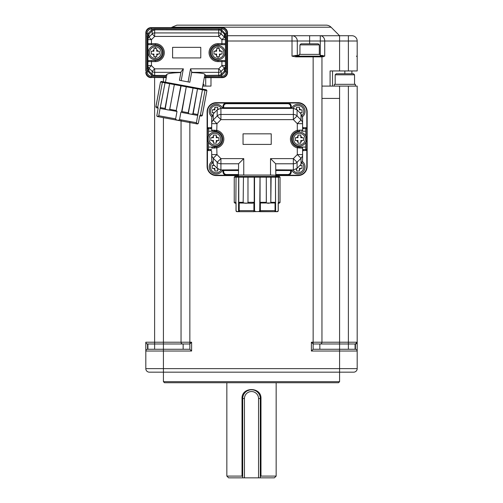 <?xml version="1.0" encoding="UTF-8"?>
<svg xmlns="http://www.w3.org/2000/svg" width="503" height="503" viewBox="0 0 503 503"><rect width="100%" height="100%" fill="white"/><g stroke="black" fill="none" stroke-linecap="round" stroke-linejoin="round"><path stroke-width="0.75" d="M331.068 27.212L171.932 27.212L176.911 25.15L326.089 25.15A7.048 7.048 0 0 1 331.068 27.212L339.575 35.719L227.545 35.719L351.905 35.719A5.282 5.282 0 0 1 357.187 41.001L348.384 41.001L348.384 70.948L330.087 70.948L330.087 86.095L357.187 86.095L357.187 368.636A3.521 3.521 0 0 1 353.666 372.163L149.334 372.163A3.521 3.521 0 0 1 145.813 368.636L145.813 342.216L181.042 342.216A1.76 1.76 0 0 0 182.803 343.977L189.851 343.977L191.612 342.216L191.612 351.025L163.425 351.025L163.425 368.636L339.575 368.636L339.575 351.025L311.388 351.025L311.388 342.216L321.958 342.216A1.76 1.76 0 0 1 320.197 343.977L355.426 343.977A1.76 1.76 0 0 0 357.187 342.216L357.187 86.095M357.187 41.001L357.187 70.948L348.384 70.948M332.527 70.948L332.527 86.095M320.197 55.449L320.279 56.154L321.254 56.154L298.002 56.154A0.704 0.704 0 0 1 297.298 55.449L297.298 41.001L320.279 41.001L320.279 35.719A5.282 4.452 90 0 1 324.731 41.001L320.279 41.001L320.279 55.449L322.291 55.449L322.561 56.154L321.254 56.154A0.704 0.704 0 0 1 321.958 56.858L321.958 342.216L348.384 342.216L348.384 86.095M355.426 86.095L355.426 84.334L334.288 84.334L334.288 86.095M356.482 56.154L357.187 56.858M322.291 55.449L324.731 56.154L321.958 56.858L321.958 342.216M298.002 56.154L295.865 56.154L295.858 56.858L292.017 56.154L292.017 35.719A5.282 5.282 0 0 1 297.298 41.001L227.545 41.001M210.983 77.644L210.983 86.095L202.722 86.095M181.042 342.216L181.042 119.859L181.042 342.216L191.612 342.216M166.311 77.644L149.737 77.462M148.435 76.921L145.971 73.639M204.293 77.644L222.257 77.644A5.282 5.282 0 0 0 227.545 72.357L227.545 32.902A5.282 5.282 0 0 0 222.257 27.615L151.095 27.615C147.907 27.954 146.147 29.715 145.813 32.902C146.121 29.69 147.888 27.929 151.095 27.615A5.282 5.282 0 0 0 145.813 32.902L145.813 70.948M323.215 56.858L322.637 56.154M344.857 70.948L344.857 73.765L353.49 73.765L354.546 74.821L335.168 74.821L335.168 84.334M321.958 56.858L321.958 70.948L321.958 56.858L313.149 56.858L313.149 349.264L355.426 349.264A1.76 1.76 0 0 1 357.187 351.025L339.575 351.025L339.575 343.977L348.384 343.977L348.384 342.216L357.187 342.216L355.426 343.977L355.426 349.264M295.858 56.858L313.149 56.858L313.149 56.154L295.865 56.154A0.704 0.453 90 0 1 295.412 55.449L292.017 56.154M205.702 77.644L205.702 86.095M238.466 175.578L216.271 175.578A9.161 9.161 0 0 1 207.11 166.418L207.11 111.817A9.161 9.161 0 0 1 216.271 102.656L298.002 102.656A9.161 9.161 0 0 1 307.163 111.817L307.163 166.418A9.161 9.161 0 0 1 298.002 175.578L275.807 175.578M145.813 72.357A5.282 5.282 0 0 0 151.095 77.644M222.257 27.615L223.269 27.715M224.325 28.036L227.06 30.696M297.298 41.001A5.282 5.282 0 0 0 292.017 35.719L292.017 35.719M344.857 73.765L336.224 73.765L335.168 74.821M165.462 82.209L166.38 77.292L161.803 77.292M203.941 86.095L203.941 84.334L203.061 84.29M238.466 176.459L238.466 175.226L216.271 175.226A8.809 8.809 0 0 1 207.462 166.418L207.462 111.817A8.809 8.809 0 0 1 216.271 103.008L298.002 103.008A8.809 8.809 0 0 1 306.811 111.817L306.811 166.418A8.809 8.809 0 0 1 298.002 175.226L275.807 175.226L275.807 176.459L279.322 176.459L280.033 177.163L279.322 176.459L280.033 177.163L278.417 177.163L278.417 202.319L280.026 202.319L279.97 202.722C279.266 203.432 279.266 203.432 279.97 202.722C279.266 203.432 279.266 203.432 279.97 202.722C279.266 203.432 279.266 203.432 279.97 202.722C279.266 203.432 279.266 203.432 279.97 202.722C279.266 203.432 279.266 203.432 279.97 202.722C279.266 203.432 279.266 203.432 279.97 202.722C279.266 203.432 279.266 203.432 279.97 202.722C279.266 203.432 279.266 203.432 279.97 202.722C279.266 203.432 279.266 203.432 279.97 202.722L280.026 177.163M299.059 56.154L299.059 54.393L320.197 54.393L320.197 56.154M189.851 121.5L189.851 349.264L147.574 349.264A1.76 1.76 0 0 0 145.813 351.025L145.813 368.636L163.425 368.636L163.425 381.676L339.575 381.676L339.575 368.636L357.187 368.636A3.521 3.521 0 0 1 353.666 372.163M180.873 72.551C172.215 72.853 167.556 73.482 166.908 74.431L166.38 77.292L151.447 77.292A5.282 5.282 0 0 1 146.166 72.004L146.166 33.255A5.282 5.282 0 0 1 151.447 27.967L221.905 27.967A5.282 5.282 0 0 1 227.193 33.255L227.193 72.004A5.282 5.282 0 0 1 221.905 77.292L204.363 77.292L202.181 89.031M306.811 111.817L306.811 128.724L305.755 128.724L305.755 136.049M305.755 142.192L305.755 149.51L306.811 149.51L306.811 166.418M298.002 175.226L287.785 175.226L287.785 174.522L275.807 174.522L275.807 169.825L293.35 169.945L293.35 158.608L270.526 158.608L270.526 175.05L275.807 175.226M238.466 174.522L226.488 174.522L226.488 175.226A3.521 3.521 0 0 1 222.961 171.705A3.521 3.521 0 0 0 226.488 175.226L216.271 175.226M207.462 166.418L207.462 111.817M207.462 147.046L207.462 131.189M207.462 129.956L207.462 131.013M207.462 147.222L207.462 148.278M216.271 103.008L298.002 103.008M223.137 47.779L224.2 49.219A7.048 7.048 0 0 1 224.759 50.539M227.193 72.004L226.136 72.004L226.136 70.407L225.162 70.005L225.432 65.597L225.432 68.641L226.312 68.641L226.136 70.407L225.143 71.891L224.401 71.149L221.175 74.387L221.924 75.129L220.163 76.236L205.608 76.355L205.545 77.292M205.608 76.355L205.683 75.431L204.891 74.431L204.363 77.292M166.908 74.431L165.745 75.431L165.191 77.292M165.474 76.355L153.189 76.236L151.428 75.129L147.222 70.407L147.222 34.852L148.209 33.368L148.957 34.11L152.176 30.872L151.428 30.13L153.189 29.023L154.666 28.904L220.163 29.023L221.924 30.13L226.136 34.852L226.312 36.618L225.432 36.618L225.432 39.662L225.162 35.254L226.136 34.852L226.136 33.255A4.225 4.225 0 0 0 221.905 29.023L221.905 27.967A5.282 5.282 0 0 1 227.193 33.255L226.136 33.255M162.016 54.827A7.048 7.048 0 0 1 160.96 56.858M150.215 57.48L149.158 56.04A7.048 7.048 0 0 1 155.32 45.584A7.048 7.048 0 0 1 162.368 52.626A7.048 7.048 0 0 1 155.32 59.675A7.048 7.048 0 0 1 148.278 52.626M222.961 108.29L222.961 106.529L223.672 106.529L223.672 107.717L290.602 107.717L290.602 108.409L293.35 108.29L297.084 109.874L301.033 113.911L302.586 117.727L302.586 130.132A1.056 1.056 0 0 1 301.523 131.189L305.755 131.189M303.642 127.668L305.755 127.668L305.755 128.724L303.642 128.724L303.642 127.668A1.056 1.056 0 0 1 302.586 126.611A1.056 1.056 0 0 0 303.642 127.668L305.755 127.668A1.056 1.056 0 0 1 306.811 128.724M222.961 106.529A3.521 3.521 0 0 1 226.488 103.008L226.488 103.712L287.785 103.712L287.785 103.008A3.521 3.521 0 0 1 291.312 106.529L291.312 108.29M306.811 149.51A1.056 1.056 0 0 1 305.755 150.567L303.642 150.567A1.056 1.056 0 0 0 302.586 151.623L302.586 149.793A2.113 2.113 0 0 1 303.642 149.51L305.755 149.51L305.755 150.567M291.312 171.517L291.312 171.705A3.521 3.521 0 0 1 287.785 175.226A3.521 3.521 0 0 0 291.312 171.705L290.602 171.705A2.817 2.817 0 0 1 287.785 174.522M299.115 147.039A7.929 7.929 0 0 0 299.411 147.046L301.523 147.046A1.056 1.056 0 0 1 302.586 148.102L302.586 158.495M305.755 147.046L297.493 147.046M301.523 147.046A1.056 1.056 0 0 1 302.586 148.102L297.298 147.851L297.298 154.572L302.586 154.572L302.586 160.507L301.033 164.324L297.084 168.36L297.084 162.268A5.282 5.168 180 0 1 293.35 163.783L275.694 163.783L275.807 175.05M238.466 175.226L238.579 163.783L220.924 163.783L220.924 169.945L238.466 169.825M213.241 164.324L213.241 158.231A5.282 5.168 180 0 1 211.688 154.572L216.975 154.572L213.241 158.231L217.189 162.268L220.924 158.608L220.924 163.783A5.282 5.168 180 0 1 217.189 162.268L217.189 168.36L213.241 164.324L211.688 160.507L211.688 151.623A1.056 1.056 0 0 0 210.631 150.567L208.519 150.567A1.056 1.056 0 0 1 207.462 149.51L208.519 149.51L208.519 142.192M223.672 169.825L223.672 171.705L222.961 171.517M211.688 151.623A1.056 1.056 0 0 0 210.631 150.567L208.519 150.567A1.056 1.056 0 0 1 207.462 149.51M208.519 136.049L208.519 128.724L207.462 128.724A1.056 1.056 0 0 1 208.519 127.668A1.056 1.056 0 0 0 207.462 128.724M215.158 131.195A7.929 7.929 0 0 0 214.863 131.189L212.75 131.189A1.056 1.056 0 0 1 211.688 130.132L216.975 130.384A8.985 8.985 0 0 1 216.975 147.851L211.688 148.102A1.056 1.056 0 0 1 212.75 147.046L208.519 147.046M216.78 131.189L208.519 131.189L216.78 131.189M287.785 103.008A3.521 3.521 0 0 1 291.312 106.529L290.602 106.529A2.817 2.817 0 0 0 287.785 103.712M309.628 35.719L309.628 43.824L318.261 43.824L319.317 44.88L299.939 44.88L299.939 54.393M212.398 56.858L213.454 57.983M225.432 39.662L221.905 39.662L224.401 37.184A3.521 3.502 -0 0 1 225.432 39.662L225.432 65.597A3.521 3.502 180 0 1 224.401 68.075L221.175 71.313L221.175 74.387L219.824 75.236L205.683 75.431M191.624 72.551C200.194 72.86 204.614 73.488 204.891 74.431M225.162 70.005L224.401 71.149L224.401 68.075L221.905 65.597L218.686 68.836L221.175 71.313A3.521 3.502 180 0 1 218.686 72.338L218.686 68.836L190.524 68.836L191.75 71.885L189.826 82.222L179.439 80.291L180.998 71.885L183.356 68.836L154.666 68.836L154.666 75.431L153.528 75.236L153.189 76.236L151.447 76.236L151.447 77.292M160.96 48.401L159.904 47.276M147.046 36.618L147.926 36.618L147.926 39.662L147.926 36.618L148.957 34.11L148.957 37.184L152.176 33.946L152.176 30.872L154.666 29.828L219.824 30.023L220.163 29.023L221.905 29.023M291.627 108.29A7.048 7.048 0 0 1 305.051 111.289A7.048 7.048 0 0 1 302.492 116.721M302.586 148.102L302.586 149.793M291.312 169.945L291.312 171.705M302.492 161.513A7.048 7.048 0 0 1 299.536 173.824A7.048 7.048 0 0 1 291.627 169.945M275.694 163.783L270.526 158.608M270.526 175.05L238.466 175.05M243.748 175.05L243.748 158.608L238.579 163.783M222.961 171.705L222.961 169.945M222.647 169.945A7.048 7.048 0 0 1 209.223 166.952A7.048 7.048 0 0 1 211.782 161.513M211.688 148.102A1.056 1.056 0 0 1 212.75 147.046L216.724 146.819A7.929 7.929 0 0 0 216.724 131.415L214.863 131.189A1.056 0.528 90 0 1 214.335 130.132M211.688 128.441A2.113 2.113 0 0 1 210.631 128.724L208.519 128.724L208.519 127.668L210.631 127.668A1.056 1.056 0 0 0 211.688 126.611M212.75 131.189A1.056 1.056 0 0 1 211.688 130.132L211.688 117.727L213.241 113.911L217.189 109.874L220.924 108.29L223.672 108.409L223.672 107.717L222.961 107.717M211.782 116.721A7.048 7.048 0 0 1 214.737 104.41A7.048 7.048 0 0 1 222.647 108.29M309.628 43.824L300.995 43.824L299.939 44.88M180.917 72.338L154.666 72.338A3.521 3.502 180 0 1 152.176 71.313L152.176 74.387L153.528 75.236M225.432 65.597L221.905 65.597L221.905 61.611L218.032 61.611A8.985 8.985 0 0 1 209.047 52.626A8.985 8.985 0 0 1 218.032 43.648L221.905 43.648L221.905 39.662L218.686 36.423L154.666 36.423L152.176 33.946A3.521 3.502 0 0 1 154.666 32.921L154.666 36.423L151.447 39.662L147.926 39.662A3.521 3.502 -0 0 1 148.957 37.184L151.447 39.662L151.447 43.648L155.32 43.648A8.985 8.985 0 0 1 164.305 52.626A8.985 8.985 0 0 1 155.32 61.611L151.447 61.611L151.447 65.597L154.666 68.836L152.176 71.313L148.957 68.075A3.521 3.502 180 0 1 147.926 65.597L151.447 65.597L148.957 68.075L148.957 71.149L152.176 74.387L151.428 75.129M147.046 68.641L147.926 68.641L147.926 65.597L147.926 68.641L148.957 71.149L148.209 71.891M154.666 28.904L154.666 32.921L218.686 32.921L218.686 36.423L221.175 33.946L221.175 30.872L219.824 30.023M218.686 28.904L218.686 32.921A3.521 3.502 -0 0 1 221.175 33.946L224.401 37.184L224.401 34.11L221.175 30.872L221.924 30.13M225.162 35.254L224.401 34.11L225.143 33.368M301.033 113.911L301.033 120.003A5.282 5.168 -0 0 1 302.586 123.663L297.298 123.663L297.298 130.384L299.939 130.132A1.056 0.528 90 0 1 299.411 131.189L297.55 131.415A7.929 7.929 0 0 0 297.55 146.819L299.411 147.046A1.056 0.528 -90 0 1 299.939 148.102M299.939 130.132L302.586 130.132A1.056 1.056 0 0 1 301.523 131.189M297.084 168.36L293.35 169.945M298.002 172.762A5.816 5.816 0 0 0 302.083 162.809A5.816 5.816 0 0 1 298.002 172.762A5.816 5.816 0 0 1 293.023 169.945A5.816 5.816 0 0 0 298.002 172.762A5.816 5.816 0 0 1 293.023 169.945M243.043 133.836L271.23 133.836L271.23 144.405L243.043 144.405L243.043 133.836M217.189 168.36L220.924 169.945M216.271 172.762A5.816 5.816 0 0 0 221.251 169.945A5.816 5.816 0 0 1 210.889 169.153A5.816 5.816 0 0 1 212.191 162.809M243.748 158.608L220.924 158.608L216.975 154.572L216.724 146.819A7.929 7.929 0 0 0 216.724 131.415L216.975 123.663L211.688 123.663A5.282 5.168 0 0 1 213.241 120.003L216.975 123.663L220.924 119.626L217.189 115.967A5.282 5.168 -0 0 1 220.924 114.451L220.924 119.626L293.35 119.626L293.35 114.451A5.282 5.168 0 0 1 297.084 115.967L293.35 119.626L297.298 123.663L301.033 120.003L297.084 115.967L297.084 109.874M216.271 105.473A5.816 5.816 0 0 1 221.251 108.29A5.816 5.816 0 0 0 210.889 109.082A5.816 5.816 0 0 0 212.191 115.432A5.816 5.816 0 0 1 216.271 105.473M172.586 47.345L200.772 47.345L200.772 57.914L172.586 57.914L172.586 47.345M302.586 154.572A5.282 5.168 180 0 1 301.033 158.231L297.084 162.268L293.35 158.608L297.298 154.572L301.033 158.231L301.033 164.324M214.335 148.102A1.056 0.528 -90 0 1 214.863 147.046L214.988 147.046M224.376 60.555A1.056 1.056 0 0 1 225.432 61.611A1.056 1.056 0 0 0 224.376 60.555L218.032 60.555A7.929 7.929 0 0 1 210.103 52.626A7.929 7.929 0 0 1 218.032 44.704L221.905 44.704L221.905 43.648L225.432 43.648A1.056 1.056 0 0 1 224.376 44.704L221.905 44.704M147.926 39.662L147.926 43.648A1.056 1.056 0 0 0 148.982 44.704L155.32 44.704A7.929 7.929 0 0 1 163.249 52.626A7.929 7.929 0 0 1 155.32 60.555L151.447 60.555L151.447 61.611L147.926 61.611L147.926 65.597M161.312 81.442L160.488 82.002L161.312 81.442L204.74 89.503L206.331 89.798L205.645 89.672L206.896 90.622L206.331 89.798M151.447 60.555L148.982 60.555A1.056 1.056 0 0 0 147.926 61.611L147.926 43.648L151.447 43.648L151.447 44.704L155.32 44.704L155.32 43.648M296.594 109.428L296.594 107.233L299.411 107.233L299.411 108.642A2.993 2.993 0 0 1 300.643 109.874L302.051 109.874L302.051 112.697L300.643 112.697A2.993 2.993 0 0 1 300.322 113.181M298.002 105.473A5.816 5.816 0 0 1 302.083 115.432A5.816 5.816 0 0 0 298.002 105.473A5.816 5.816 0 0 0 293.023 108.29A5.816 5.816 0 0 1 298.002 105.473M299.845 165.537L302.051 165.537L302.051 168.36L300.643 168.36A2.993 2.993 0 0 1 299.411 169.593L299.411 171.001L296.594 171.001L296.594 169.593A2.993 2.993 0 0 1 296.028 169.197M234.882 176.465L278.624 176.459M217.68 168.807L217.68 171.001L214.863 171.001L214.863 169.593A2.993 2.993 0 0 1 213.63 168.36L212.222 168.36L212.222 165.537L213.63 165.537A2.993 2.993 0 0 1 213.951 165.053M214.429 112.697L212.222 112.697L212.222 109.874L214.863 109.874L214.863 107.233L217.68 107.233L217.68 108.642A2.993 2.993 0 0 1 218.245 109.038M175.031 83.988L174.585 84.623L181.124 85.837L176.226 110.509L177.006 111.446L175.629 118.859L175.679 119.343L177.232 120.211L157.646 116.589A1.056 1.056 0 0 1 156.823 115.841L158.175 107.95L157.697 107.479L162.362 82.354L157.697 107.479L157.565 107.045L155.899 106.737L155.88 107.139C156.458 107.982 156.458 107.982 155.88 107.139C156.458 107.982 156.458 107.982 155.88 107.139C156.458 107.982 156.458 107.982 155.88 107.139L160.488 82.002L162.161 82.316L162.909 81.737L162.362 82.354L164.934 82.832L165.751 82.266L170.102 83.07L169.895 83.749L174.346 84.579L175.031 83.988L180.979 85.095L181.124 85.837L186.267 86.793L186.67 86.151L192.611 87.252L193.039 88.05L197.497 88.874L197.541 88.17L201.892 88.974L202.451 89.798L205.023 90.276L204.74 89.503L205.224 90.314L206.896 90.622L202.175 115.734C201.332 116.312 201.332 116.312 202.175 115.734C201.332 116.312 201.332 116.312 202.175 115.734L202.3 115.35L202.175 115.734M300.643 109.874L299.411 109.874L299.411 108.642M302.051 109.874L302.051 112.697M299.845 112.697L300.643 112.697M302.051 165.537L302.051 168.36M299.411 169.593L299.411 168.36L300.643 168.36M296.594 168.807L296.594 169.593M234.304 202.722L234.247 202.319L234.304 202.722C235.008 203.432 235.008 203.432 234.304 202.722C235.008 203.432 235.008 203.432 234.304 202.722L234.247 202.319L235.857 202.319L236.058 202.722L236.064 210.631L236.856 211.568L238.535 211.568L238.667 177.163L239.365 176.459L243.546 176.459L243.458 177.163L247.979 177.163L248.545 176.459L267.879 176.459M248.545 176.459L248.218 177.163L254.216 177.163L254.254 176.459L254.531 177.163L254.537 210.631L255.455 211.568L258.819 211.568L259.737 210.631L260.02 176.459L260.057 177.163L266.056 177.163L265.729 176.459L266.294 177.163L270.815 177.163L270.727 176.459L274.908 176.459L275.606 177.163L278.216 177.163L277.788 176.459L278.417 177.163L278.417 202.319M275.745 176.459L277.794 176.459M213.63 168.36L214.863 168.36L214.863 169.593M212.222 168.36L212.222 165.537M214.429 165.537L213.63 165.537M217.68 109.428L217.68 108.642M212.222 112.697L212.222 109.874M225.08 52.626A7.048 7.048 0 0 1 218.032 59.675A7.048 7.048 0 0 1 210.983 52.626A7.048 7.048 0 0 1 218.032 45.584A7.048 7.048 0 0 1 225.08 52.626M165.751 82.266L165.041 82.85L169.599 83.699L170.102 83.07M160.268 107.956L165.041 82.85L160.13 108.315L160.444 107.579L165.009 108.428L169.599 83.699L165.229 108.874C166.902 109.918 168.392 110.195 169.681 109.704L169.989 109.352L176.226 110.509L180.979 85.095M186.67 86.151L186.569 86.849L192.8 88.006L192.611 87.252M197.541 88.17L197.786 88.93L202.351 89.779L201.892 88.974M235.649 176.459L234.247 177.163L235.857 177.163L236.485 176.459L239.371 176.459L238.774 177.163L243.163 177.163L243.546 176.459L248.57 176.459M236.485 176.459L236.058 177.163L238.774 177.163L238.774 202.319L243.163 202.319L243.458 202.722C245.282 203.432 246.784 203.432 247.979 202.722L247.979 177.163L247.979 202.722L248.218 202.319L254.216 202.319L254.216 177.163L260.057 177.163L260.057 202.319L266.056 202.319L266.294 202.722C267.414 203.432 268.916 203.432 270.815 202.722L270.815 177.163L275.499 177.163L274.908 176.459L277.838 176.459M270.727 176.459L271.111 177.163L270.815 202.722L271.111 202.319L275.499 202.319L275.499 177.163L275.606 210.631L275.738 211.568L277.417 211.568L278.209 210.631L278.216 202.722M198.364 123.078L196.975 123.876L198.364 123.078L199.741 115.671L200.357 115.401L205.023 90.276L200.357 115.401M196.975 123.883L196.409 122.713L196.811 123.851A1.056 0.912 -79.5 0 1 196.654 123.839L197.132 123.927A1.056 1.056 0 0 0 198.169 123.524M196.346 123.292L196.352 123.185A1.056 0.528 -79.5 0 1 195.78 123.675L177.546 120.286L179.313 120.022L179.533 119.582L180.91 112.175L181.979 111.578L181.602 111.918L181.979 111.578L188.21 112.735L188.374 113.175C189.342 114.087 190.826 114.363 192.825 113.999L192.146 114.244M181.904 112.496L196.742 115.256L197.786 115.306L197.786 114.923L196.409 122.713L179.533 119.582M191.712 114.256L191.335 114.225M191.065 114.187L190.518 114.093M179.194 120.129L178.502 120.362M169.681 109.704L174.346 84.579L169.618 109.78M168.474 109.994L167.989 109.912M156.823 115.841L157.973 116.639L158.753 115.721L158.615 116.268M175.629 118.859L158.753 115.721L160.13 108.315L161.123 108.635L160.13 108.315M157.81 116.608A1.056 0.918 -79.5 0 0 157.961 116.652L196.654 123.839M266.339 202.803L266.294 177.163L266.294 202.722M258.819 211.568L275.33 211.688A1.056 0.874 -90 0 0 275.738 211.568L275.606 210.707M277.505 211.543L277.417 211.568A1.056 0.949 -90 0 1 276.971 211.688L277.216 211.688A1.056 1.056 0 0 0 278.272 210.631L278.209 202.728M255.493 211.688L255.071 211.442M256.021 211.644L255.625 211.6M275.606 210.631L260.359 210.631L260.359 202.998L275.053 202.998L275.053 210.631A1.056 0.528 90 0 1 274.525 211.688L259.831 211.688A1.056 0.528 -90 0 0 260.359 210.631L259.737 210.707M244.458 203.162L243.836 202.992M236.064 202.728L236.001 210.631A1.056 1.056 0 0 0 237.058 211.688L237.303 211.688A1.056 0.949 -90 0 1 236.856 211.568L236.768 211.543M238.667 210.631L238.535 211.568L238.667 210.631L239.221 210.631L239.221 202.998L252.33 203.237L254.537 202.728M218.032 56.682L218.032 58.442A5.816 5.816 0 0 1 212.222 52.626A5.816 5.816 0 0 1 218.032 46.817A5.816 5.816 0 0 1 223.848 52.626A5.816 5.816 0 0 1 218.032 58.442A5.816 5.816 0 0 0 223.848 52.626A5.816 5.816 0 0 0 218.032 46.817L218.032 48.577L219.44 48.577L219.44 49.986A2.993 2.993 0 0 1 220.672 51.218L222.081 51.218L222.081 54.041L220.672 54.041A2.993 2.993 0 0 1 219.44 55.273L219.44 56.682L216.623 56.682L216.623 55.273A2.993 2.993 0 0 1 215.391 54.041L213.982 54.041L213.982 51.218L215.391 51.218A2.993 2.993 0 0 1 216.623 49.986L216.623 48.577L218.032 48.577M199.716 115.803L201.445 116.124M188.21 112.735L193.039 88.05L188.374 113.175M193.196 113.659L197.497 88.874L192.825 113.999L193.196 113.659L192.825 113.999L193.196 113.659L197.754 114.508L197.786 114.923L202.451 89.798L197.754 114.508M156.42 107.761L158.149 108.088M177.006 111.446L161.123 108.635M155.32 56.682L155.32 58.442A5.816 5.816 0 0 1 149.51 52.626A5.816 5.816 0 0 1 155.32 46.817A5.816 5.816 0 0 1 161.136 52.626A5.816 5.816 0 0 1 155.32 58.442A5.816 5.816 0 0 0 161.136 52.626A5.816 5.816 0 0 0 155.32 46.817L155.32 48.577L156.735 48.577L156.735 49.986A2.993 2.993 0 0 1 157.967 51.218L159.376 51.218L159.376 54.041L157.967 54.041A2.993 2.993 0 0 1 156.735 55.273L156.735 56.682L153.912 56.682L153.912 55.273A2.993 2.993 0 0 1 152.679 54.041L151.271 54.041L151.271 51.218L152.679 51.218A2.993 2.993 0 0 1 153.912 49.986L153.912 48.577L155.32 48.577M238.667 202.722L238.774 202.319L238.667 202.722M238.667 202.728L239.221 202.998M254.531 202.722L254.216 202.319L254.531 202.722M237.303 211.688L239.749 211.688L237.303 211.688M260.359 202.998L259.737 202.728M259.743 202.722L260.057 202.319L259.743 202.722M275.053 202.998L275.606 202.734L275.053 202.998M275.606 202.722L275.499 202.319L275.606 202.722M275.33 211.688L276.971 211.688M278.272 202.998L279.297 203.237L278.272 203.237L278.272 210.631A1.056 1.056 0 0 1 277.216 211.688M236.001 203.237L234.976 203.237L236.001 203.237L236.064 210.631M235.857 202.319L236.058 177.163L235.857 202.319M243.163 202.319L243.458 177.163L243.163 202.319M254.443 211.688L239.749 211.688L254.443 211.688A1.056 0.528 90 0 1 253.914 210.631L254.537 210.631M219.44 48.577L219.44 51.218L222.081 51.218M222.081 54.041L219.44 54.041L219.44 56.682M216.623 56.682L216.623 54.041L213.982 54.041M213.982 51.218L216.623 51.218L216.623 48.577M156.735 48.577L156.735 51.218L159.376 51.218M159.376 54.041L156.735 54.041L156.735 56.682M153.912 56.682L153.912 54.041L151.271 54.041M151.271 51.218L153.912 51.218L153.912 48.577M306.459 139.117A7.048 7.048 0 0 1 299.411 146.166A7.048 7.048 0 0 1 292.369 139.117A7.048 7.048 0 0 1 299.411 132.069A7.048 7.048 0 0 1 306.459 139.117M221.905 139.117A7.048 7.048 0 0 1 214.863 146.166A7.048 7.048 0 0 1 207.814 139.117A7.048 7.048 0 0 1 214.863 132.069A7.048 7.048 0 0 1 221.905 139.117M299.411 133.308A5.816 5.816 0 0 1 305.227 139.117A5.816 5.816 0 0 1 299.411 144.933A5.816 5.816 0 0 1 293.601 139.117A5.816 5.816 0 0 1 299.411 133.308A5.816 5.816 0 0 1 305.227 139.117A5.816 5.816 0 0 1 299.411 144.933A5.816 5.816 0 0 1 293.601 139.117A5.816 5.816 0 0 1 299.411 133.308A5.816 5.816 0 0 1 305.227 139.117A5.816 5.816 0 0 1 299.411 144.933M214.863 133.308A5.816 5.816 0 0 1 220.672 139.117A5.816 5.816 0 0 1 214.863 144.933A5.816 5.816 0 0 1 209.047 139.117A5.816 5.816 0 0 1 214.863 133.308A5.816 5.816 0 0 1 220.672 139.117A5.816 5.816 0 0 1 214.863 144.933A5.816 5.816 0 0 0 220.672 139.117A5.816 5.816 0 0 0 214.863 133.308M299.411 135.068L300.819 135.068L300.819 136.476A2.993 2.993 0 0 1 302.051 137.709L303.466 137.709L303.466 140.526L302.051 140.526A2.993 2.993 0 0 1 300.819 141.758L300.819 143.166L298.002 143.166L298.002 141.758A2.993 2.993 0 0 1 296.77 140.526L295.362 140.526L295.362 137.709L296.77 137.709A2.993 2.993 0 0 1 298.002 136.476L298.002 135.068L299.411 135.068M214.863 135.068L216.271 135.068L216.271 136.476A2.993 2.993 0 0 1 217.503 137.709L218.912 137.709L218.912 140.526L217.503 140.526A2.993 2.993 0 0 1 216.271 141.758L216.271 143.166L213.454 143.166L213.454 141.758A2.993 2.993 0 0 1 212.222 140.526L210.807 140.526L210.807 137.709L212.222 137.709A2.993 2.993 0 0 1 213.454 136.476L213.454 135.068L214.863 135.068M302.051 137.709L300.819 137.709L300.819 136.476M303.466 137.709L303.466 140.526M300.819 141.758L300.819 140.526L302.051 140.526M296.77 140.526L298.002 140.526L298.002 141.758M295.362 140.526L295.362 137.709M298.002 136.476L298.002 137.709L296.77 137.709M217.503 137.709L216.271 137.709L216.271 136.476M218.912 137.709L218.912 140.526M216.271 141.758L216.271 140.526L217.503 140.526M212.222 140.526L213.454 140.526L213.454 141.758M210.807 140.526L210.807 137.709M213.454 136.476L213.454 137.709L212.222 137.709M320.197 343.977L313.149 343.977L311.388 342.216M355.074 343.977L355.074 349.264M311.388 351.025L313.149 349.264L313.149 343.977M319.845 349.264L319.845 343.977L319.845 349.264M189.851 349.264L191.612 351.025M339.575 381.676L338.519 382.733L164.481 382.733L163.425 381.676M147.574 349.264L147.574 343.977L147.039 343.895M145.908 342.782L145.813 342.216A1.76 1.76 0 0 0 147.574 343.977L154.616 343.977L154.616 349.264M182.803 343.977L154.616 343.977L154.616 77.644M183.155 343.977L183.155 349.264M147.926 343.977L147.926 349.264M242.691 477.85L228.601 477.85L226.84 476.09L242.018 476.09L242.018 398.583C241.465 386.581 261.522 386.581 260.982 398.583L260.982 476.09L276.16 476.09L274.399 477.85L242.691 477.85L242.691 398.583L242.018 398.583M226.84 476.09L226.84 382.733M242.691 476.756L242.018 476.09M244.452 477.85L244.452 398.583L242.691 398.583A8.809 8.809 0 0 1 251.5 389.775A8.809 8.809 0 0 1 260.309 398.583L260.982 398.583M242.735 397.747L242.88 396.792M243.163 395.742L243.628 394.629M244.32 393.491L245.257 392.371M247.52 390.73L249.689 389.963M251.487 389.775L252.519 389.838M257.737 392.365L258.335 393.025M258.831 393.704L259.246 394.39M259.579 395.075L259.837 395.735M260.309 476.756L260.982 476.09M258.548 477.85L258.548 398.583L260.309 398.583L260.309 477.85M258.548 398.583A7.048 7.048 0 0 0 251.5 391.535A7.048 7.048 0 0 0 244.452 398.583M295.858 56.154L313.149 56.154M339.575 86.095L339.575 343.977M351.905 70.948L351.905 73.765M330.087 86.095L321.958 86.095M321.958 98.425L339.575 98.425M339.575 70.948L339.575 41.001L324.731 41.001L324.731 56.154M163.425 77.644L163.425 81.832M163.425 117.664L163.425 351.025L145.813 351.025M348.384 35.719L348.384 41.001L339.575 41.001L339.575 35.719M295.412 55.449L299.059 55.449M221.905 77.292L221.905 76.236L220.163 76.236L219.824 75.236M151.447 27.967L151.447 29.023L153.189 29.023L153.528 30.023M226.136 72.004A4.225 4.225 0 0 1 221.905 76.236M218.686 76.355L218.686 72.338L191.662 72.338M225.143 71.891L221.924 75.129M154.666 76.355L154.666 75.431L165.745 75.431M148.196 70.005L147.222 70.407L147.222 72.004A4.225 4.225 0 0 0 151.447 76.236M147.222 72.004L146.166 72.004M146.166 33.255L147.222 33.255A4.225 4.225 0 0 1 151.447 29.023M148.209 33.368L151.428 30.13M147.222 33.255L147.222 34.852L148.196 35.254M303.642 128.724A2.113 2.113 0 0 1 302.586 128.441M290.602 171.705L290.602 170.517L275.807 170.517M291.312 170.517L290.602 170.517L290.602 169.825M222.961 170.517L238.466 170.517M223.672 171.705A2.817 2.817 0 0 0 226.488 174.522M208.519 150.567L208.519 149.51L210.631 149.51A2.113 2.113 0 0 1 211.688 149.793M223.672 106.529A2.817 2.817 0 0 1 226.488 103.712M291.312 107.717L290.602 107.717L290.602 106.529M226.312 36.618L226.312 68.641M297.55 131.415A7.929 7.929 0 0 0 297.55 146.819L297.298 147.851A8.985 8.985 0 0 1 297.298 130.384L297.55 131.415M303.642 150.567L303.642 149.51M210.631 149.51L210.631 150.567M210.631 127.668L210.631 128.724M217.189 109.874L217.189 115.967L213.241 120.003L213.241 113.911M223.672 108.409L290.602 108.409M188.097 81.901L190.524 68.836M183.356 68.836L181.168 80.612M293.35 108.29L293.35 114.451L220.924 114.451L220.924 108.29M225.432 61.611L221.905 61.611L221.905 60.555M218.032 60.555L218.032 61.611M218.032 44.704L218.032 43.648M155.32 60.555L155.32 61.611M296.028 109.038A2.993 2.993 0 0 1 296.594 108.642M300.322 165.053A2.993 2.993 0 0 1 300.643 165.537M218.245 169.197A2.993 2.993 0 0 1 217.68 169.593M213.951 113.181A2.993 2.993 0 0 1 213.63 112.697M213.63 109.874A2.993 2.993 0 0 1 214.863 108.642M181.602 111.918L186.267 86.793L181.979 111.578M200.634 115.042L202.3 115.35M234.951 176.459L234.241 177.163L234.951 176.459L234.241 177.163L234.247 202.319M158.998 116.841A1.056 0.528 -79.5 0 1 158.64 116.18M176.037 120.01A1.056 0.528 -79.5 0 1 175.679 119.343M178.741 120.513A1.056 0.528 -79.5 0 0 179.313 120.022M238.944 211.688A1.056 0.874 -90 0 1 238.535 211.568M239.749 211.688A1.056 0.528 -90 0 1 239.221 210.631L253.914 210.631L253.914 202.998M348.384 349.264L348.384 343.977M354.546 74.821L354.546 84.334M171.932 27.212L171.529 27.615M319.317 44.88L319.317 54.393M205.652 89.672L206.356 89.804M265.729 176.459L270.784 176.459M206.331 89.804L206.896 90.622L202.294 115.432M280.026 177.113L280.033 202.401L280.033 177.163M234.253 177.043L234.241 202.401L234.241 177.163M160.488 82.002L155.88 106.812M276.16 382.733L276.16 476.09"/></g></svg>
